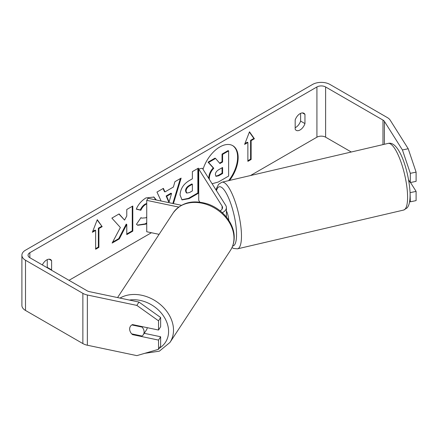 <?xml version="1.0" encoding="UTF-8"?>
<svg xmlns="http://www.w3.org/2000/svg" width="438" height="438" viewBox="0 0 438 438"><rect width="100%" height="100%" fill="white"/><g stroke="black" fill="none" stroke-linecap="round" stroke-linejoin="round"><path stroke-width="0.66" d="M228.62 180.642A25.935 14.974 120 0 0 232.512 145.525M229.583 180.418A25.935 14.974 120 0 0 232.786 145.673A25.935 14.974 120 0 0 219.821 146.96A25.935 14.974 120 0 0 203.024 169.342M351.287 152.008L325.615 137.187A6.148 3.553 0 0 0 316.92 137.187L250.492 175.534M151.428 232.731L68.996 280.32M402.429 149.955L408.211 148.745L416.1 172.129L410.318 173.344L402.429 149.955L384.416 121.381A6.148 3.553 0 0 0 382.982 120.083L325.615 86.965A6.148 3.553 0 0 0 316.92 86.965L29.855 252.699A6.148 3.553 0 0 0 28.048 255.212A6.148 3.553 0 0 0 29.855 257.719L87.217 290.843A6.148 3.553 0 0 0 89.467 291.664L138.961 302.067L160.636 317.495L160.636 326.715L158.534 330.049L158.534 320.835L136.859 305.406L138.961 302.067M146.73 203.933L145.744 204.393C143.631 205.718 141.994 207.678 140.839 210.273L136.3 209.161C138.129 204.584 141.343 200.845 145.936 197.932L153.924 197.062L156.382 200.024M146.73 223.539L145.684 224.196L137.702 225.263L136.459 224.283L140.992 217.609L141.715 218.135L145.744 217.812L146.73 217.133M180.04 195.03L180.04 194.959C180.456 188.751 183.571 183.933 189.391 180.522L192.375 178.797L192.375 171.625L198.403 168.143L198.403 193.257L189.079 198.638L182.038 199.892L180.04 195.03M120.373 227.508L112.139 243.063L119.284 238.934L126.774 224.426L126.774 234.615L132.796 231.133L132.796 206.019L126.774 209.501L126.774 215.994L124.567 220.1L119.098 213.93L111.86 218.113L120.373 227.508M304.957 114.362L304.957 123.598A7.687 4.44 -60 0 1 300.063 129.966A7.687 4.44 -60 0 1 296.219 130.349A7.687 4.44 -60 0 1 295.174 129.248L295.174 120.012A7.687 4.44 -60 0 1 303.906 113.261A7.687 4.44 -60 0 1 304.957 114.362L302.434 112.905M51.481 270.208A7.687 4.44 120 0 0 51.602 269.874L51.602 260.632A7.687 4.44 120 0 0 50.551 259.537A7.687 4.44 120 0 0 42.36 264.941M251.133 140.636L254.396 138.753L249.501 131.794L244.607 144.403L247.87 142.52L247.87 161.354L251.133 159.47L251.133 140.636L250.591 140.324L250.591 159.158L251.133 159.47M92.374 232.293L97.269 219.684L102.163 226.643L98.9 228.526L98.9 247.361L95.637 249.244L95.637 230.41L92.374 232.293M161.118 201.015L156.963 192.068L163.385 188.362L164.962 191.91L173.388 187.042L174.915 181.704L181.14 178.113L173.432 203.604M300.61 113.36L300.61 121.091A7.687 4.44 -60 0 1 295.716 127.453A7.687 4.44 -60 0 1 295.174 127.737M408.211 148.745L390.192 120.165A12.302 7.101 0 0 0 387.334 117.57L329.967 84.452A12.302 7.101 0 0 0 312.568 84.452L25.503 250.186A12.302 7.101 0 0 0 21.9 255.212A12.302 7.101 0 0 0 25.503 260.232L82.87 293.35A12.302 7.101 0 0 0 87.359 295.004L136.859 305.406M47.134 267.695A7.687 4.44 120 0 0 47.249 267.361L47.249 259.635M21.9 255.212L21.9 305.434A12.302 7.101 0 0 0 25.503 310.454L82.87 343.578A12.302 7.101 0 0 0 87.359 345.226L136.859 355.629L158.534 349.31L160.636 345.971L160.636 336.756L158.534 340.096L158.534 349.31M130.086 331.276A7.687 5.902 32.2 0 1 130.354 326.42A7.687 5.902 32.2 0 1 132.522 324.585L158.534 330.049M158.534 340.096L132.522 334.627A7.687 5.902 32.2 0 1 131.75 333.882M160.636 317.495L158.534 320.835M160.636 336.756L144.228 333.307M409.612 201.672L410.318 201.819L410.061 192.194M408.61 179.848L410.318 182.558L416.1 181.348L416.1 172.129M410.318 173.344L410.318 182.558M410.318 192.605L416.1 191.39L416.1 200.604L410.318 201.819M416.1 191.39L410.51 182.52M304.957 123.598L300.61 121.091M132.851 334.112L132.522 334.627M51.602 260.632L49.078 259.176M51.602 269.874L47.249 267.361M208.756 178.436L208.756 178.255C208.893 174.34 210.388 170.902 213.235 167.935L208.039 162.164L208.581 162.482L215.556 158.452L219.942 163.538L222.592 162.011L222.592 154.39L228.631 150.902L228.631 176.071L218.327 182.016L212.101 183.741M215.556 158.452L215.009 158.14L208.039 162.164M219.58 163.122L222.05 161.699L222.05 154.077L228.089 150.59L228.631 150.902M209.315 179.323L209.298 178.567C209.435 174.653 210.93 171.214 213.782 168.252L208.581 162.482M222.05 154.077L222.592 154.39M222.05 161.699L222.592 162.011M213.235 167.935L213.782 168.252M250.591 159.158L247.87 160.73M244.924 143.598L247.328 142.208L247.87 142.52M250.591 140.324L253.848 138.441L254.396 138.753M253.848 138.441L249.386 132.09M97.154 219.98L102.163 226.643M101.621 226.331L98.358 228.214L98.9 228.526M98.358 228.214L98.358 247.048L98.9 247.361M95.637 248.62L98.358 247.048M92.692 231.488L95.095 230.098L95.637 230.41M118.922 214.034L124.567 220.1M126.774 233.985L132.254 230.821L132.796 231.133M132.254 230.821L132.254 206.336M112.615 242.159L118.742 238.622L126.226 224.108L126.774 224.426M118.742 238.622L119.284 238.934M197.861 168.46L197.861 192.944L198.403 193.257M197.861 192.944L188.537 198.326L181.775 199.723M192.375 184.25L191.833 183.938L188.975 185.586C186.752 186.971 185.602 188.723 185.526 190.842L186.254 192.753L186.796 193.065L189.55 192.523L192.375 190.891L192.375 184.25L189.517 185.904C187.294 187.289 186.145 189.041 186.068 191.16L186.796 193.065M153.645 196.914L155.928 199.925M146.73 222.849L145.142 223.884L137.433 225.094M140.948 217.681L141.715 218.135M146.73 203.462L145.202 204.081C143.084 205.4 141.452 207.366 140.297 209.961L140.839 210.273M140.297 209.961L136.377 209.003M180.363 178.556L172.835 203.478M163.062 188.548L164.414 191.598L164.962 191.91M171.537 193.497L170.99 193.18L166.144 195.983L168.553 201.683L169.095 202L171.537 193.497L166.686 196.295L169.095 202M166.144 195.983L166.686 196.295M215.37 174.631L216.022 176.333L218.639 175.802L222.592 173.519L222.592 167.475L218.606 169.78C216.498 171.072 215.419 172.687 215.37 174.631M215.775 176.136L218.091 175.485L222.05 173.202L222.592 173.519M222.05 173.202L222.05 167.792M147.239 327.673A7.687 6.017 33.3 0 1 146.467 329.902L143.308 334.703A7.687 6.017 33.3 0 1 141.994 336.034L131.674 333.865A7.687 6.017 33.3 0 1 129.659 328.96A7.687 6.017 33.3 0 1 130.415 326.321M131.849 324.941L142.093 327.093A7.687 6.017 33.3 0 1 144.107 331.999A7.687 6.017 33.3 0 1 143.308 334.703M142.093 327.093L142.383 326.655M220.106 210.831A7.687 4.44 180 0 0 222.548 207.585A7.687 4.44 180 0 0 222.082 206.068L198.726 169.013L202.334 168.252L225.696 205.307A11.536 6.658 180 0 1 226.391 207.585A11.536 6.658 180 0 1 222.28 212.682M178.688 207.07L146.73 200.358L146.73 231.746L159.098 234.346M181.458 205.291L148.049 198.272L146.73 200.358M198.726 169.013L198.726 200.401L199.816 202.132M408.895 181.507L409.557 181.354M226.391 210.93A7.687 2.026 76.9 0 1 228.751 220.248M316.92 86.965L316.92 137.187M29.855 252.699L29.855 257.719M87.359 295.004L87.359 345.226M325.615 86.965L325.615 137.187M382.982 120.083L382.982 144.606M384.416 121.381L384.416 144.272M25.503 260.232L25.503 310.454M82.87 293.35L82.87 343.578M208.756 178.326L209.298 178.638M208.756 178.255L209.298 178.567M188.537 198.326L189.079 198.638M185.526 190.913L186.068 191.231M188.975 185.586L189.517 185.904M185.526 190.842L186.068 191.16M145.142 223.884L145.684 224.196M145.202 204.081L145.744 204.393M218.091 175.485L218.639 175.802M117.565 297.572L173.218 212.852A34.213 26.773 33.3 0 1 209.528 205.537A34.213 26.773 33.3 0 1 233.969 238.398A34.213 26.773 33.3 0 1 230.415 250.426L169.949 342.461A34.213 26.773 -146.7 0 0 173.508 330.433A34.213 26.773 -146.7 0 0 154.669 300.43A34.213 26.773 -146.7 0 0 119.99 298.081M129.429 300.063A30.37 23.761 33.3 0 1 168.581 331.675A30.37 23.761 33.3 0 1 159.175 348.298M222.082 206.068L222.082 209.107M407.564 195.299A34.213 9.023 -103.1 0 0 400.288 160.111A34.213 9.023 -103.1 0 0 388.084 143.418C399.127 140.302 409.054 171.751 410.094 193.092C410.236 202.564 408.703 206.172 406.984 208.001L403.644 210.054A34.213 9.023 -103.1 0 0 407.564 195.299M388.084 143.418L221.967 182.197A34.213 9.023 76.9 0 1 234.166 198.89A34.213 9.023 76.9 0 1 241.447 234.078A34.213 9.023 76.9 0 1 237.522 248.833L403.644 210.054M232.671 245.986A30.37 8.01 -103.1 0 0 236.52 232.835A30.37 8.01 -103.1 0 0 227.749 196.114A30.37 8.01 -103.1 0 0 216.481 190.689M169.949 342.461L159.361 351.172L144.748 353.329M230.415 250.426C232.874 246.632 234.138 242.384 234.199 237.681C234.604 223.615 222.384 208.619 207.19 203.812C192.501 199.525 181.179 202.542 173.218 212.852M226.391 217.029L226.391 207.585M221.967 182.197L218.622 184.256L216.503 188.389L216.093 190.076M232.003 247.579L233.635 248.477L237.522 248.833"/></g></svg>
